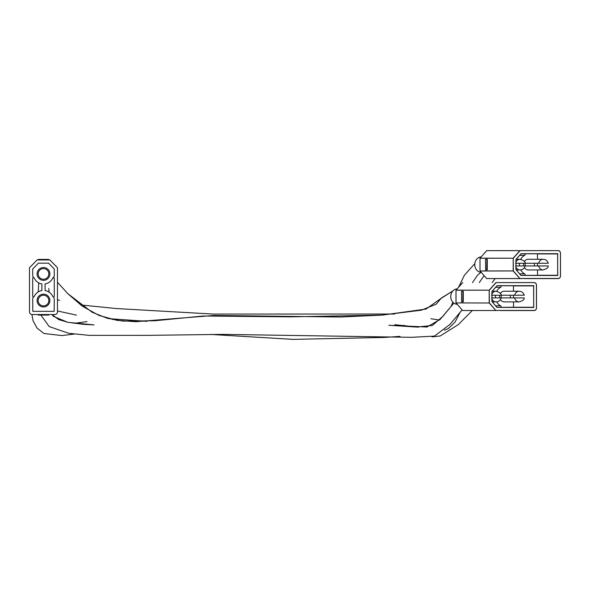 <?xml version="1.0" encoding="UTF-8"?>
<svg xmlns="http://www.w3.org/2000/svg" width="590" height="590" viewBox="0 0 590 590"><rect width="100%" height="100%" fill="white"/><g stroke="black" fill="none" stroke-linecap="round" stroke-linejoin="round"><path stroke-width="0.89" d="M495.917 282.581L534.171 282.581C535.528 282.676 536.303 283.569 536.494 285.243L536.48 307.884A2.662 2.308 -90 0 1 534.171 310.546L500.984 310.546M463.275 291.342L461.535 291.342L462.907 291.342L462.759 301.785L463.275 291.342L463.275 301.785L462.855 301.896L463.275 301.785M461.631 301.896L462.855 301.896L461.52 301.785L461.535 291.342L461.52 301.785M456.041 302.913L456.004 290.214L489.221 290.177L456.033 290.14L462.649 282.632M489.221 302.987L456.004 302.913L489.221 302.987L495.858 310.517L462.663 310.517L456.011 302.965M497.105 285.671L533.677 285.671L533.677 307.456L496.979 307.397L491.92 301.571L491.92 291.556L496.979 285.73L533.618 285.774L533.714 307.25L513.521 307.25L513.521 301.896M513.521 297.898L513.521 295.236M513.521 291.239L513.433 285.774M533.861 307.25L497.009 307.338M495.674 305.827L500.637 305.827A0.797 0.693 -90 0 1 500.357 307.353L513.521 307.25M500.357 285.774A0.797 0.693 -90 0 1 500.637 287.308A10.119 8.769 -90 0 0 496.706 291.276M500.637 305.827A10.119 8.769 -90 0 1 496.706 301.851M495.489 297.898A10.119 8.769 -90 0 1 495.489 295.236M524.274 297.898C524.444 299.477 522.725 300.812 519.126 301.896L504.177 301.896A5.325 4.617 -90 0 1 500.409 299.632M499.715 297.898A5.325 4.617 -90 0 1 499.715 295.236M500.409 293.503A5.325 4.617 -90 0 1 504.177 291.239L519.126 291.239C521.649 291.32 523.36 292.647 524.274 295.236M500.519 297.898L491.588 297.898M491.588 295.236L500.519 295.236M510.247 295.236A5.325 4.617 -90 0 1 510.247 297.898M523.588 297.898L501.308 297.898A5.325 4.617 -90 0 1 501.308 295.236L523.588 295.236M492.215 301.896L496.057 301.896A5.325 4.617 -90 0 1 491.972 299.049M495.902 282.588L534.171 282.581A2.662 2.308 90 0 1 536.48 285.243L536.443 285.243A2.559 2.213 90 0 0 534.23 282.691M489.221 290.177L489.339 302.913L495.902 310.539M457.176 304.3A7.722 6.689 -90 0 1 450.753 296.608A7.722 6.689 -90 0 1 457.139 288.864M53.041 277.669A0.797 0.797 0 0 0 52.739 278.015A10.119 10.119 0 0 1 45.083 283.923L45.083 290.568A10.119 10.119 0 0 1 52.739 296.468A0.797 0.797 0 0 0 54.273 296.143L54.273 278.34A0.797 0.797 0 0 0 53.041 277.669A2.662 2.662 0 0 0 54.273 275.419L54.243 268.944L48.491 263.14L38.402 263.169L32.693 269.018L32.693 275.419A2.662 2.662 0 0 0 33.925 277.669A0.797 0.797 0 0 0 32.693 278.34L32.693 296.143A0.797 0.797 0 0 0 34.227 296.468A10.119 10.119 0 0 1 41.883 290.568L41.883 283.923A10.119 10.119 0 0 1 34.227 278.015A0.797 0.797 0 0 0 33.925 277.669M53.041 296.822A2.662 2.662 0 0 1 54.273 299.064L54.162 311.35L32.804 311.35L32.693 299.064A2.662 2.662 0 0 1 33.925 296.822M57.466 311.881L57.466 267.705L49.833 259.939L37.133 259.939L29.5 267.705L29.5 311.881A2.662 2.662 0 0 0 32.162 314.544L54.804 314.544A2.662 2.662 0 0 0 57.466 311.881M48.815 314.544L48.705 315.075L38.262 315.075L42.259 315.075L42.259 314.544M44.722 315.075L48.705 314.971L44.707 315.075L44.707 314.544M42.045 314.544L42.259 315.075L44.818 314.971L44.818 314.544M42.156 314.544L42.259 315.075M42.17 315.023L38.262 315.075L38.158 314.544M48.8 273.642L48.815 273.922A5.325 5.325 0 0 0 43.483 268.598A5.325 5.325 0 0 0 38.158 273.922A5.325 5.325 0 0 0 43.483 279.254A5.325 5.325 0 0 0 48.815 273.922M38.158 259.939L38.262 259.408L48.705 259.408L48.815 259.939M43.483 305.886A5.325 5.325 0 0 0 48.815 300.561A5.325 5.325 0 0 0 43.483 295.236A5.325 5.325 0 0 0 38.158 300.561A5.325 5.325 0 0 0 43.483 305.886M43.483 280.316A6.394 6.394 0 0 0 49.022 270.729A6.394 6.394 0 0 0 37.944 270.729A6.394 6.394 0 0 0 43.483 280.316M43.483 306.955A6.394 6.394 0 0 0 49.022 297.367A6.394 6.394 0 0 0 37.944 297.367A6.394 6.394 0 0 0 43.483 306.955M486.654 250.669L558.177 250.617A2.662 2.308 90 0 1 560.485 253.28L560.448 275.921A2.559 2.213 -90 0 1 558.236 278.48L486.735 278.583L480.031 271.024L513.197 270.95L480.009 270.95L479.995 258.25L513.226 258.214L480.031 258.177L486.669 250.647L558.177 250.617C559.534 250.713 560.308 251.598 560.5 253.28L560.485 275.921A2.662 2.308 -90 0 1 558.177 278.583L524.989 278.583M485.998 269.932L487.281 269.822L487.281 259.379L485.998 259.276M485.629 259.276L487.229 259.276M519.923 278.583L486.669 278.554M521.11 253.707L557.675 253.707L557.675 275.493L520.977 275.434L515.925 269.608L515.925 259.593L520.977 253.766L557.624 253.811L557.72 275.279L537.527 275.279L537.527 269.932M537.527 265.935L537.527 263.273M537.527 259.276L537.438 253.811M557.86 275.279L521.058 275.39L516.014 269.704M524.363 253.811A0.797 0.693 -90 0 1 524.643 255.345A10.119 8.769 -90 0 0 520.712 259.312M519.679 273.856L524.643 273.856A10.119 8.769 -90 0 1 520.712 269.888M519.495 265.935A10.119 8.769 -90 0 1 519.495 263.273M524.643 273.856A0.797 0.693 -90 0 1 524.363 275.39M548.28 265.935C548.449 267.513 546.731 268.848 543.125 269.932L528.183 269.932A5.325 4.617 -90 0 1 524.414 267.668M523.721 265.935A5.325 4.617 -90 0 1 523.721 263.273M524.414 261.54A5.325 4.617 -90 0 1 528.183 259.276L543.125 259.276C545.647 259.357 547.365 260.684 548.28 263.273M524.525 265.935L515.594 265.935M515.594 263.273L524.525 263.273M534.252 263.273A5.325 4.617 -90 0 1 534.252 265.935M547.594 265.935L525.314 265.935A5.325 4.617 -90 0 1 525.314 263.273L547.594 263.273M516.221 269.932L520.063 269.932A5.325 4.617 -90 0 1 515.977 267.086M513.226 258.214L513.344 270.95L519.908 278.576M481.182 272.337A7.722 6.689 -90 0 1 474.758 264.644A7.722 6.689 -90 0 1 481.145 256.901M489.191 290.214L489.191 302.913M495.858 282.61L489.221 290.14M456.033 290.14L462.73 282.581M492.008 291.46L497.009 285.789M533.861 285.885L513.521 285.885M491.979 301.726L491.964 291.556M496.979 307.397L492.008 301.667M495.674 287.308L500.637 287.308M491.972 294.078A5.325 4.617 -90 0 1 496.057 291.239L492.215 291.239M491.979 291.408L496.979 285.73M491.92 291.556L491.964 301.571M519.126 301.896A5.325 4.617 -90 0 1 514.657 297.898M514.657 295.236A5.325 4.617 -90 0 1 519.126 291.239M536.443 285.243L536.443 307.884A2.559 2.213 -90 0 1 534.23 310.443L495.976 310.443M495.976 282.691L489.339 290.214M497.105 307.456L491.92 301.571M536.494 285.243L536.494 307.884C536.303 309.566 535.528 310.451 534.171 310.546L534.23 310.443M44.921 314.544L44.818 314.971M48.705 314.544L48.815 314.971M38.262 315.075L38.262 314.544M48.705 259.939L48.815 259.512M38.262 259.939L38.262 259.512L48.705 259.408M513.226 271.024L519.856 278.554M513.197 258.25L513.197 270.95M519.856 250.647L513.226 258.177M485.541 269.822L486.765 269.822L486.912 259.379L485.541 259.379L485.629 269.932L485.526 259.379M487.281 259.379L487.281 269.822M560.448 253.28A2.559 2.213 90 0 0 558.236 250.72M516.014 259.497L521.014 253.825M557.86 253.921L537.527 253.921M515.977 269.763L515.962 259.593M519.679 255.345L524.643 255.345M515.977 262.115A5.325 4.617 -90 0 1 520.063 259.276L516.221 259.276M515.977 259.445L520.977 253.766M515.925 259.593L515.962 269.608M543.125 269.932A5.325 4.617 -90 0 1 538.663 265.935M538.663 263.273A5.325 4.617 -90 0 1 543.125 259.276M519.974 250.72L513.344 258.25M558.236 278.48L519.974 278.48M515.925 269.608L520.977 275.434M560.5 253.28L560.448 275.921M455.989 302.891L462.649 310.517M501.205 295.236C501.375 293.65 499.656 292.323 496.057 291.239M455.989 302.913L455.989 290.214M496.057 301.896C498.579 301.815 500.298 300.48 501.205 297.898M479.995 270.928L486.654 278.546M486.735 250.617L480.017 258.184M525.211 263.273C525.38 261.687 523.662 260.36 520.063 259.276M479.995 270.95L479.995 258.25M520.063 269.932C522.585 269.851 524.296 268.516 525.211 265.935M558.177 278.583C559.534 278.487 560.308 277.602 560.5 275.921M452.943 290.87L440.951 298.496L426.039 309.049L382.475 315.082L291.106 316.845L203.1 316.019L154.705 320.768L122.668 321.085L106.93 318.15L92.055 312.213L67.717 293.569L57.466 282.263L67.85 293.702L82.158 306.085L98.972 315.421L117.056 320.363L135.788 321.705L214.111 315.458L340.755 317.014L381.251 315.171L421.385 310.185L436.224 304.167L441.46 297.943L452.943 290.87M54.273 278.473L53.491 277.543L54.273 278.473M462.11 309.905L450.074 324.301L434.461 336.108L411.274 337.318L223.138 334.368L146.895 335.378L89.378 335.371L68.683 333.284L49.191 326.558L40.894 315.075M453.865 303.113L440.273 319.279L427.042 327.022L388.854 325.26L416.437 327.059L432.345 325.481L442.928 316.269L453.865 303.113M94.024 324.906L68.145 322.346L58.786 319.632L52.023 314.544L53.469 316.38L67.533 322.221L82.976 324.286L94.024 324.913M481.042 272.329L477.664 275.006L472.494 282.581M460.421 311.741L455.119 321.97L448.371 328.549L444.351 330.157M418.399 327.192L394.858 324.707M146.969 321.344L108.73 318.644M76.479 315.119L57.466 310.967M38.254 291.895L38.756 282.868M474.81 263.642L464.404 275.228L458.614 287.197M452.685 302.449L451.254 306.04M439.543 320.031L430.899 318.733M394.666 314.028L213.034 314.057L116.444 308.555L80.601 304.942M59.516 300.413L57.466 299.639M49.103 292.139L48.786 288.503M495.15 278.583L492.193 282.581M472.28 310.546L458.238 324.67L440.177 335.983L431.969 336.883M400.02 336.381L384.466 337.436L293.223 339.383L210.18 334.405M74.067 334.088L61.98 335.577L43.948 333.49L37.052 328.106L33.033 320.68L31.897 314.529M484.066 275.611L479.301 282.581M404.452 325.4L400.027 325.702M116.982 319.286L112.299 319.485M87.025 321.609L74.038 323.335"/></g></svg>
